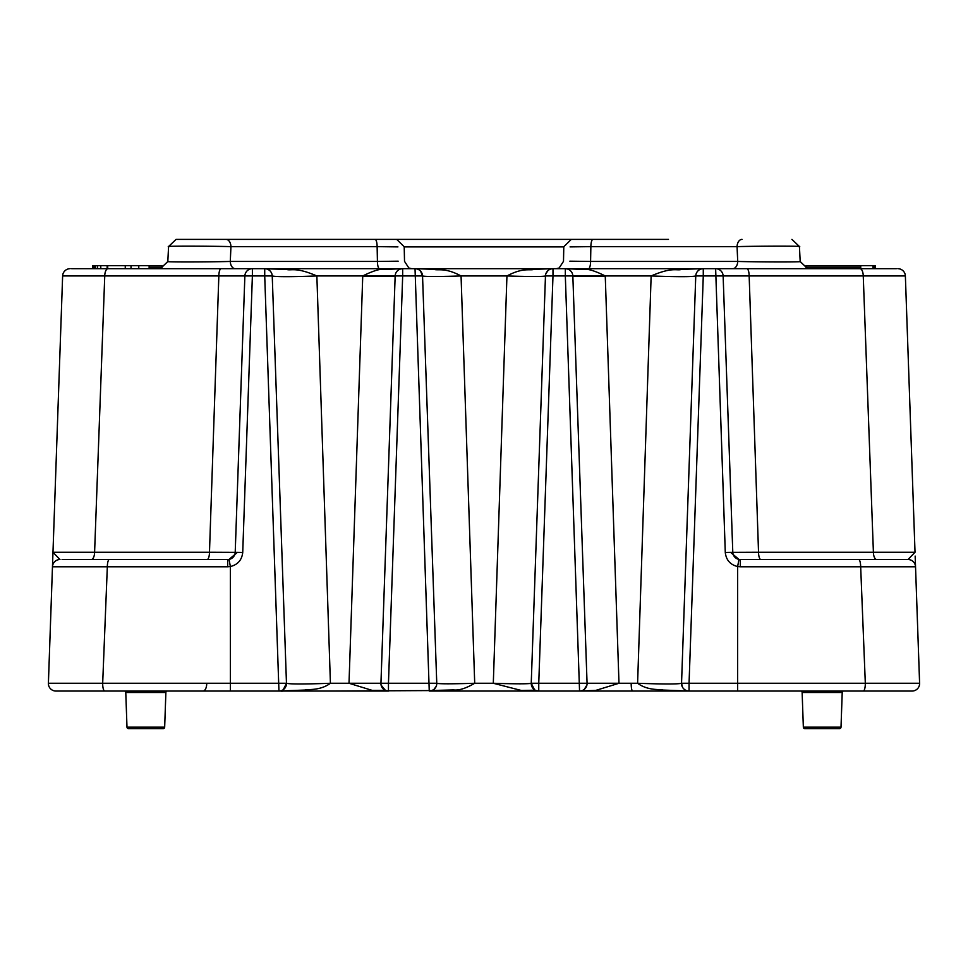 <?xml version="1.0" encoding="UTF-8"?>
<svg xmlns="http://www.w3.org/2000/svg" width="968" height="968" viewBox="0 0 968 968"><rect width="100%" height="100%" fill="white"/><g stroke="black" fill="none" stroke-linecap="round" stroke-linejoin="round"><path stroke-width="1.45" d="M163.168 728.614A1.5 1.5 0 0 0 164.669 727.162L126.99 727.162A1.5 1.5 0 0 0 128.49 728.614L163.168 728.614L128.49 728.614A1.5 1.5 0 0 1 126.99 727.162L125.779 692.483A1.5 1.5 0 0 0 124.279 691.043M839.51 728.614A1.5 1.5 0 0 0 841.01 727.162L803.343 727.162A1.5 1.5 0 0 0 804.844 728.614L839.51 728.614L804.844 728.614A1.5 1.5 0 0 1 803.343 727.162L802.133 692.483A1.5 1.5 0 0 0 800.621 691.043M843.733 691.043A1.5 1.5 0 0 0 842.22 692.483L802.133 692.483M167.379 691.043A1.5 1.5 0 0 0 165.879 692.483L125.779 692.483M614.765 268.693L565.324 268.693L614.765 268.693M71.668 268.693L896.32 268.693M547.876 239.386L590.202 239.386M500.274 239.386L420.124 239.386M357.119 239.386L351.929 239.386M299.536 239.386L289.456 239.386M594.848 239.386L576.335 239.386L594.848 239.386M176.478 239.386L571.301 239.386L563.787 246.755L563.497 261.336L559.153 267.991L556.322 268.693L559.153 267.991M732.728 268.693A7.514 4.985 90 0 0 737.713 261.445L737.071 246.634L590.867 246.634A7.514 2.093 -90 0 1 592.973 239.386L668.465 239.386M841.01 727.162L842.22 692.483M164.669 727.162L165.879 692.483M874.104 268.693L874.104 265.692L875.254 265.692L875.254 268.693L873.003 268.693L873.003 265.692L806.041 265.692L806.041 268.511M161.958 268.511L161.958 265.692L100.781 265.692L100.781 268.693L92.759 268.693L92.759 265.692L93.182 268.693M168.323 261.445C160.821 262.122 206.051 262.122 230.287 261.445L377.423 261.445L377.133 246.634L230.941 246.634L230.287 261.445A7.514 4.985 -90 0 0 235.272 268.693L213.613 268.693M885.224 559.528L905.915 559.528M281.773 690.486C281.519 692.785 283.079 690.378 286.467 683.263C289.771 684.219 304.424 684.219 330.415 683.263C319.73 691.104 307.485 688.986 304.944 690.051L278.953 691.043L55.914 691.043A7.514 7.514 0 0 1 48.4 683.263L62.63 275.953L104.75 275.953L94.598 552.268L209.475 552.268L218.841 275.953L104.75 275.953A7.514 3.303 90 0 1 108.053 268.693M266.236 268.85L286.298 269.334C291.138 271.137 294.841 266.478 316.863 275.953L330.415 683.263L380.944 683.263L395.162 275.953L402.676 275.953L388.458 683.263L436.762 683.263C439.061 683.989 451.717 683.989 474.707 683.263C465.947 688.369 458.905 690.595 453.544 689.918L432.043 690.499L433.833 689.482M286.298 269.334L264.724 268.693A7.514 7.514 0 0 1 272.238 275.953L286.467 683.263L272.238 275.953C275.904 276.909 290.775 276.909 316.863 275.953L395.162 275.953A7.514 7.514 0 0 1 402.676 268.693L385.421 269.394L402.676 268.693A7.514 7.514 0 0 0 395.162 275.953M271.137 272.298L270.641 271.572M269.709 270.592L268.753 269.866M381.126 685.175L385.433 690.402L372.232 690.402L349.012 683.263L362.746 275.953C373.636 270.556 381.198 268.378 385.421 269.394M433.942 689.398L436.241 686.288M915.159 556.08L919.6 683.263A7.514 7.514 0 0 1 912.086 691.043L429.248 691.043L415.03 268.693L433.809 269.31C438.25 270.907 444.445 267.12 461.058 275.953L474.707 683.263L493.305 683.263C516.295 683.989 528.939 683.989 531.238 683.263L534.469 689.7M400.425 269.043L402.676 268.693L402.676 275.953L422.544 275.953C425.097 276.691 437.935 276.691 461.058 275.953L506.942 275.953C530.065 276.691 542.903 276.691 545.468 275.953L552.982 275.953L538.752 683.263L618.988 683.263L595.768 690.402L579.554 691.043L565.324 275.953L605.254 275.953L618.988 683.263L637.597 683.263C663.588 684.219 678.229 684.219 681.545 683.263L682.476 687.171M433.809 269.31L415.03 268.693A7.514 7.514 0 0 1 422.544 275.953L420.523 271.076M420.136 270.701L419.204 269.963M535.304 690.196L521.413 690.499L493.305 683.263L506.942 275.953C523.543 267.12 529.75 270.907 534.179 269.322L552.982 268.693L534.179 269.322M548.057 270.52L545.916 273.642M584.321 689.325L586.935 684.945M535.957 690.499L538.752 691.043A7.514 7.514 0 0 1 531.238 683.263L545.468 275.953A7.514 7.514 0 0 1 552.982 268.693L552.982 275.953L565.324 275.953L565.324 268.693L582.591 269.394C586.814 268.378 594.364 270.556 605.254 275.953L651.137 275.953C677.225 276.909 692.096 276.909 695.762 275.953L703.276 275.953L689.059 683.263L737.628 683.263L737.628 566.546C730.271 564.743 726.157 560.061 725.286 552.486L730.586 552.377L738.959 559.407L740.29 559.528L908.02 559.528L915.026 552.268L905.37 275.953L749.159 275.953L758.537 552.268L873.402 552.268L863.25 275.953A7.514 3.303 -90 0 0 859.947 268.693M572.124 273.012L571.265 271.609M570.769 271.028L569.91 270.253M595.768 690.402L579.554 691.043L689.059 691.043L663.056 690.051C660.515 688.986 648.282 691.104 637.597 683.263L651.137 275.953C673.171 266.478 676.874 271.137 681.702 269.334L703.276 268.693L703.276 275.953L723.132 275.953L732.788 552.268L723.132 275.953L749.159 275.953A7.514 2.311 -90 0 0 746.86 268.693M698.581 270.338L697.928 270.931M859.899 691.043L897.07 691.043M446.587 690.499L335.351 691.043M108.101 691.043L70.93 691.043M385.433 690.402L388.458 691.043L278.953 691.043L264.724 275.953L252.382 275.953L242.726 552.486C241.867 560.036 237.753 564.719 230.372 566.546L227.674 566.776L227.71 559.528L229.041 559.407L237.414 552.377L242.726 552.486M397.933 246.9L377.133 246.634A7.514 2.093 -90 0 0 375.039 239.386L368.421 239.386M610.844 239.386L599.591 239.386M51.643 590.553L50.396 626.127M62.085 559.528L227.71 559.528A7.514 7.514 0 0 0 235.212 552.268L244.868 275.953L218.841 275.953A7.514 2.311 90 0 1 221.152 268.693M237.414 552.377L209.475 552.268A7.514 2.359 -90 0 1 207.104 559.528L202.481 559.528M134.419 559.528L109.348 559.528L134.419 559.528M157.227 559.528L109.348 559.528A7.514 2.021 -90 0 0 107.327 566.776L102.681 683.263L230.372 683.263L230.372 566.546L229.041 559.407M417.099 268.983L415.03 268.693A7.514 7.514 0 0 1 422.544 275.953L436.762 683.263A7.514 7.514 0 0 1 429.248 691.043L432.043 690.499M582.591 269.394L565.324 268.693A7.514 7.514 0 0 1 572.838 275.953L587.068 683.263A7.514 7.514 0 0 1 579.554 691.043A7.514 7.514 0 0 0 587.068 683.263M669.239 690.486L689.059 691.043A7.514 7.514 0 0 1 681.545 683.263L695.762 275.953A7.514 7.514 0 0 1 703.276 268.693L681.702 269.334M730.586 552.377L758.537 552.268A7.514 2.359 -90 0 0 760.896 559.528L740.302 559.528L740.338 566.776L737.628 566.546L738.959 559.407M833.581 559.528L810.773 559.528M754.12 559.528L765.519 559.528M570.067 246.9L590.867 246.634L590.589 261.445L737.713 261.445C761.876 262.122 807.179 262.122 799.677 261.445M737.628 691.043L737.628 683.263L865.319 683.263L860.673 566.776L740.338 566.776M798.939 246.634C806.296 245.969 761.271 245.969 737.071 246.634A7.514 4.961 -90 0 1 742.033 239.386M225.98 239.386A7.514 4.961 -90 0 1 230.941 246.634C206.656 245.969 161.704 245.969 169.073 246.634M379.516 268.693A7.514 2.093 -90 0 1 377.423 261.445L398.151 261.178M569.862 261.178L590.589 261.445A7.514 2.093 90 0 1 588.496 268.693M876.754 559.528A7.514 3.352 -90 0 1 873.402 552.268L915.026 552.268M227.674 566.776L52.478 566.776A7.514 7.514 0 0 1 59.98 559.528L52.974 552.268L94.598 552.268A7.514 3.352 -90 0 1 91.246 559.528M48.4 683.517A7.514 7.514 0 0 1 48.4 683.263L102.681 683.263A7.514 2.081 -90 0 0 104.762 691.043M908.02 559.528A7.514 7.514 0 0 1 915.534 566.776L860.673 566.776A7.514 2.021 90 0 0 858.652 559.528M863.238 691.043A7.514 2.081 -90 0 0 865.319 683.263L919.6 683.263A7.514 7.514 0 0 1 912.086 691.043M905.37 275.953A7.514 7.514 0 0 0 897.868 268.693A7.514 7.514 0 0 1 905.37 275.953M70.144 268.693A7.514 7.514 0 0 0 62.63 275.953A7.514 7.514 0 0 1 70.144 268.693M536.804 690.777L538.752 691.043L538.752 683.263L531.238 683.263A7.514 7.514 0 0 0 538.752 691.043L521.413 690.499M380.944 683.263A7.514 7.514 0 0 0 380.932 683.517A7.514 7.514 0 0 1 380.944 683.263L388.458 683.263L388.458 691.043A7.514 7.514 0 0 1 380.932 683.517A7.514 7.514 0 0 0 388.458 691.043L372.232 690.402M298.761 690.486L278.953 691.043A7.514 7.514 0 0 0 286.467 683.263L230.372 683.263L230.372 691.043M411.678 268.693L408.847 267.991L411.678 268.693M244.868 275.953L252.382 275.953L252.382 268.693A7.514 7.514 0 0 0 244.868 275.953A7.514 7.514 0 0 1 252.382 268.693M272.238 275.953L264.724 275.953L264.724 268.693A7.514 7.514 0 0 1 272.238 275.953M681.545 683.263L689.059 683.263L689.059 691.043A7.514 7.514 0 0 1 681.545 683.263M715.63 268.693A7.514 7.514 0 0 1 723.132 275.953A7.514 7.514 0 0 0 715.63 268.693L725.286 552.486M732.788 552.268A7.514 7.514 0 0 0 740.302 559.528M100.781 265.692L94.283 265.692L94.283 268.693M94.283 265.692L93.182 265.692M95.566 265.692L95.566 268.693M97.49 265.692L97.49 268.693M107.133 265.692L107.133 268.693M149.132 265.692L149.132 268.693L153.198 268.693M107.714 265.692L107.714 268.693M125.259 265.692L125.259 268.693M138.775 265.692L138.775 268.693M874.104 265.692L873.003 265.692M873.003 268.693L860.734 268.693L860.734 265.692M860.734 267.192L806.041 267.192M860.734 268.693L814.814 268.693M161.958 267.192L149.132 267.192M203.002 691.043A7.514 3.715 -90 0 0 206.716 683.783M362.734 276.207L395.162 276.207L362.734 276.207M572.85 276.207L605.266 276.207L572.85 276.207M563.787 246.9L404.213 246.9M545.468 275.953A7.514 7.514 0 0 1 552.982 268.693L550.901 268.983M695.762 275.953A7.514 7.514 0 0 1 703.276 268.693L701.183 268.995M567.575 269.043L565.324 268.693A7.514 7.514 0 0 1 572.838 275.953M436.762 683.263A7.514 7.514 0 0 1 429.248 691.043L431.208 690.777M286.467 683.263A7.514 7.514 0 0 1 278.953 691.043L280.889 690.789M632.649 691.043A7.514 1.464 -90 0 1 631.184 683.783M131.019 265.692L131.019 268.693M807.687 268.693L800.185 261.554L799.435 246.525L791.921 239.386M160.313 268.693L167.815 261.554L168.577 246.525L176.079 239.386M408.847 267.991L404.515 261.336L404.213 246.755L396.699 239.386M689.059 691.043L687.123 690.789M581.683 690.729L579.554 691.043M388.458 691.043L386.317 690.729M264.724 268.693L266.829 268.995"/></g></svg>
